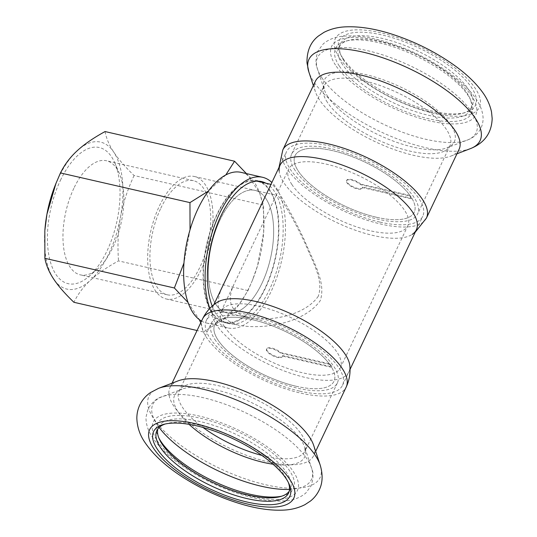 <?xml version="1.0" encoding="UTF-8"?>
<svg xmlns="http://www.w3.org/2000/svg" width="537" height="537" viewBox="0 0 537 537"><rect width="100%" height="100%" fill="white"/><g stroke="black" fill="none" stroke-linecap="round" stroke-linejoin="round"><path stroke-width="0.4" stroke-dasharray="2.69 2.01" d="M266.057 198.818A62.836 30.273 102.9 0 0 255.015 190.387A62.836 30.273 102.9 0 0 211.477 244.872A62.836 30.273 102.9 0 0 226.943 312.876A62.836 30.273 102.9 0 0 261.922 283.368A62.836 30.273 102.9 0 0 266.057 198.818M318.266 296.276C304.432 316.065 269.648 321.643 248.779 317.877C231.091 312.93 226.124 301.807 233.877 284.509L275.971 195.864L276.844 195.387C279.67 194.965 293.84 219.244 305.392 244.026C312.816 262.17 323.918 280.582 318.266 296.276M379.766 222.056A75.402 27.609 25.4 0 1 310.869 189.816A75.402 27.609 25.4 0 1 286.523 151.629A75.402 27.609 25.4 0 1 366.482 159.033A75.402 27.609 25.4 0 1 422.747 216.317A75.402 27.609 25.4 0 1 379.766 222.056M299.512 391.07A75.402 27.609 25.4 0 1 230.615 358.837A75.402 27.609 25.4 0 1 206.268 320.649A75.402 27.609 25.4 0 1 286.228 328.047A75.402 27.609 25.4 0 1 342.492 385.331A75.402 27.609 25.4 0 1 299.512 391.07M222.143 287.248C213.303 307.003 219.042 319.716 239.354 325.388C263.674 329.725 304.002 323.24 320.193 300.76C326.436 282.65 313.219 261.626 304.566 240.482C291.161 212.014 274.81 184.01 271.635 184.527L270.675 185.043M376.625 217.297A65.977 24.158 25.4 0 1 316.34 189.084A65.977 24.158 25.4 0 1 295.041 155.676A65.977 24.158 25.4 0 1 364.999 162.147A65.977 24.158 25.4 0 1 414.235 212.269A65.977 24.158 25.4 0 1 376.625 217.297M296.37 386.311A65.977 24.158 25.4 0 1 236.085 358.105A65.977 24.158 25.4 0 1 214.787 324.69A65.977 24.158 25.4 0 1 284.744 331.168A65.977 24.158 25.4 0 1 333.98 381.29A65.977 24.158 25.4 0 1 296.37 386.311M256.928 181.157A72.26 34.811 102.9 0 0 207 244.06A72.26 34.811 102.9 0 0 224.842 322.066A72.26 34.811 102.9 0 0 265.063 288.127A72.26 34.811 102.9 0 0 269.822 190.89A72.26 34.811 102.9 0 0 257.122 181.197M409.718 195.931A65.977 24.158 25.4 0 1 411.651 198.871L362.374 187.581A8.72 3.195 25.4 0 1 362.26 188.239A8.72 3.195 25.4 0 1 353.017 187.386A8.72 3.195 25.4 0 1 346.513 180.761A8.72 3.195 25.4 0 1 352.252 180.298A8.72 3.195 25.4 0 1 360.434 184.641L409.718 195.931L409.966 195.408L360.689 184.117L360.434 184.641M411.651 198.871L411.906 198.341L362.623 187.051A8.72 3.195 25.4 0 1 362.509 187.715A8.72 3.195 25.4 0 1 353.265 186.856A8.72 3.195 25.4 0 1 346.761 180.231A8.72 3.195 25.4 0 1 352.507 179.767A8.72 3.195 25.4 0 1 360.689 184.117M362.623 187.051L362.374 187.581M295.061 170.323A69.743 25.541 25.4 0 1 291.631 154.059A69.743 25.541 25.4 0 1 365.59 160.905A69.743 25.541 25.4 0 1 417.638 213.887A69.743 25.541 25.4 0 1 361.018 214.236A69.743 25.541 25.4 0 1 295.061 170.323M411.906 198.341A65.977 24.158 25.4 0 1 414.235 212.269A65.977 24.158 25.4 0 1 360.669 212.598A65.977 24.158 25.4 0 1 298.283 171.061A65.977 24.158 25.4 0 1 295.041 155.676A65.977 24.158 25.4 0 1 347.278 154.884A65.977 24.158 25.4 0 1 409.966 195.408M342.411 64.339A72.884 26.689 25.4 0 1 338.827 47.337A72.884 26.689 25.4 0 1 348.647 40.376A72.884 26.689 25.4 0 1 416.121 54.492A72.884 26.689 25.4 0 1 469.707 97.855A72.884 26.689 25.4 0 1 470.513 109.863A72.884 26.689 25.4 0 1 411.335 110.226A72.884 26.689 25.4 0 1 342.411 64.339M344.042 60.903A72.884 26.689 25.4 0 1 341.263 55.915A72.884 26.689 25.4 0 1 340.458 43.906A72.884 26.689 25.4 0 1 417.746 51.062A72.884 26.689 25.4 0 1 472.144 106.433A72.884 26.689 25.4 0 1 462.323 113.401A72.884 26.689 25.4 0 1 399.474 101.399A72.884 26.689 25.4 0 1 344.042 60.903M339.263 65.957A75.402 27.609 25.4 0 1 345.714 41.168A75.402 27.609 25.4 0 1 415.51 55.774A75.402 27.609 25.4 0 1 470.942 100.634A75.402 27.609 25.4 0 1 424.237 117.677A75.402 27.609 25.4 0 1 339.263 65.957M291.886 184.527A65.977 24.158 25.4 0 1 288.644 169.142A65.977 24.158 25.4 0 1 358.602 175.619A65.977 24.158 25.4 0 1 407.838 225.741A65.977 24.158 25.4 0 1 354.279 226.07A65.977 24.158 25.4 0 1 291.886 184.527M415.202 232.206L412.228 234.38A75.402 27.609 25.4 0 1 347.674 227.326A75.402 27.609 25.4 0 1 283.838 182.681A75.402 27.609 25.4 0 1 279.173 171.202L278.978 167.524M459.088 149.313A79.483 29.105 25.4 0 1 450.932 156.079A79.483 29.105 25.4 0 1 382.31 144.903A79.483 29.105 25.4 0 1 319.387 99.66A79.483 29.105 25.4 0 1 315.387 91.72A79.483 29.105 25.4 0 1 315.481 81.121M342.901 58.298A75.402 27.609 25.4 0 1 340.028 53.136A75.402 27.609 25.4 0 1 419.149 48.115A75.402 27.609 25.4 0 1 465.257 112.602A75.402 27.609 25.4 0 1 400.246 100.197A75.402 27.609 25.4 0 1 342.901 58.298M331.9 366.831A65.977 24.158 -154.6 0 0 329.966 363.891L280.683 352.601A8.72 3.195 -154.6 0 0 272.501 348.251A8.72 3.195 -154.6 0 0 266.755 348.721A8.72 3.195 -154.6 0 0 273.266 355.346A8.72 3.195 -154.6 0 0 282.509 356.199A8.72 3.195 -154.6 0 0 282.623 355.534L331.9 366.831L331.651 367.355L282.368 356.065L282.623 355.534M329.966 363.891L329.711 364.422L280.435 353.131A8.72 3.195 -154.6 0 0 272.252 348.781A8.72 3.195 -154.6 0 0 266.506 349.251A8.72 3.195 -154.6 0 0 273.011 355.87A8.72 3.195 -154.6 0 0 282.254 356.729A8.72 3.195 -154.6 0 0 282.368 356.065M280.435 353.131L280.683 352.601M214.807 339.337A69.743 25.541 -154.6 0 0 280.764 383.25A69.743 25.541 -154.6 0 0 337.384 382.908A69.743 25.541 -154.6 0 0 285.335 329.919A69.743 25.541 -154.6 0 0 211.377 323.073A69.743 25.541 -154.6 0 0 214.807 339.337M329.711 364.422A65.977 24.158 -154.6 0 0 267.023 323.898A65.977 24.158 -154.6 0 0 214.787 324.69A65.977 24.158 -154.6 0 0 218.029 340.075A65.977 24.158 -154.6 0 0 280.415 381.612A65.977 24.158 -154.6 0 0 333.98 381.29A65.977 24.158 -154.6 0 0 331.651 367.355M289.208 491.261A72.884 26.689 -154.6 0 0 290.188 489.623A72.884 26.689 -154.6 0 0 235.797 434.252A72.884 26.689 -154.6 0 0 158.509 427.096A72.884 26.689 -154.6 0 0 157.858 428.888M288.315 482.407A72.884 26.689 -154.6 0 0 287.751 481.045A72.884 26.689 -154.6 0 0 234.166 437.682A72.884 26.689 -154.6 0 0 166.692 423.565A72.884 26.689 -154.6 0 0 165.282 423.988M281.784 496.161A75.402 27.609 -154.6 0 0 283.308 495.792A75.402 27.609 -154.6 0 0 237.193 431.305A75.402 27.609 -154.6 0 0 158.073 436.326A75.402 27.609 -154.6 0 0 158.751 437.742M224.426 326.61A65.977 24.158 -154.6 0 0 286.812 368.147A65.977 24.158 -154.6 0 0 340.377 367.818A65.977 24.158 -154.6 0 0 291.141 317.696A65.977 24.158 -154.6 0 0 221.177 311.218A65.977 24.158 -154.6 0 0 224.426 326.61M216.794 302.579A75.402 27.609 -154.6 0 0 216.371 324.764A75.402 27.609 -154.6 0 0 295.055 374.685A75.402 27.609 -154.6 0 0 349.842 365.757M178.083 380.881A79.483 29.105 -154.6 0 0 169.934 387.654A79.483 29.105 -154.6 0 0 173.84 406.187A79.483 29.105 -154.6 0 0 249.007 456.235A79.483 29.105 -154.6 0 0 313.534 455.839A79.483 29.105 -154.6 0 0 313.628 445.247M261.606 182.224A72.884 35.113 -77.1 0 1 274.065 264.123A72.884 35.113 -77.1 0 1 224.701 322.677A72.884 35.113 -77.1 0 1 211.887 312.903A72.884 35.113 -77.1 0 1 211.028 228.775A72.884 35.113 -77.1 0 1 257.263 180.586A72.884 35.113 -77.1 0 1 259.378 181.217M265.896 183.211A72.884 35.113 -77.1 0 1 278.361 265.103A72.884 35.113 -77.1 0 1 228.997 323.663A72.884 35.113 -77.1 0 1 216.183 313.883A72.884 35.113 -77.1 0 1 212.222 306.097M220.036 219.895A62.836 30.273 102.9 0 0 226.943 312.876A62.836 30.273 102.9 0 0 260.74 285.778A62.836 30.273 102.9 0 0 273.172 221.761A62.836 30.273 102.9 0 0 255.015 190.387A62.836 30.273 102.9 0 0 220.036 219.895M73.878 188.252A58.533 28.199 102.9 0 0 80.315 274.863A58.533 28.199 102.9 0 0 97.58 268.936A58.533 28.199 102.9 0 0 119.415 173.619A58.533 28.199 102.9 0 0 106.46 160.758A58.533 28.199 102.9 0 0 73.878 188.252M60.446 180.325A69.844 33.65 -77.1 0 1 114.784 162.865A69.844 33.65 -77.1 0 1 88.726 276.595A69.844 33.65 -77.1 0 1 50.518 262.331A69.844 33.65 -77.1 0 1 60.446 180.325M160.825 208.175A58.533 28.199 -77.1 0 1 193.407 180.68A58.533 28.199 -77.1 0 1 207.819 244.033A58.533 28.199 -77.1 0 1 167.262 294.786A58.533 28.199 -77.1 0 1 160.825 208.175M44.866 230.326A75.402 36.321 102.9 0 0 53.633 278.978A75.402 36.321 102.9 0 0 90.444 280.267A75.402 36.321 102.9 0 0 120.536 216.888A75.402 36.321 102.9 0 0 113.824 152.219A75.402 36.321 102.9 0 0 77.013 150.931A75.402 36.321 102.9 0 0 55.157 185.419M105.064 131.552C106.38 138.526 109.3 145.42 113.824 152.219C118.261 158.999 125.014 166.765 134.082 175.525L263.586 205.194L259.552 192.884A77.288 37.234 102.9 0 0 248.248 175.747L246.409 173.585M200.724 322.797L203.395 331.96L221.828 320.435A77.288 37.234 102.9 0 0 239.213 304.304L248 290.564L252.558 279.972L257.579 265.62A77.288 37.234 102.9 0 0 263.654 232.353A77.288 37.234 102.9 0 0 259.552 192.884L248.248 175.747A77.288 37.234 102.9 0 0 241.066 172.364M225.782 174.961L208.396 191.091M190.031 229.776L183.956 263.043M188.057 302.512L199.361 319.649M201.543 321.072A77.288 37.234 102.9 0 0 206.544 323.032A77.288 37.234 102.9 0 0 221.828 320.435L239.213 304.304A77.288 37.234 102.9 0 0 253.088 278.629A77.288 37.234 102.9 0 0 257.579 265.62L263.654 232.353L263.586 205.194M203.395 331.96L197.066 330.51M248 290.564L118.496 260.888C106.641 267.406 97.291 273.863 90.444 280.267C83.51 286.651 77.993 293.994 73.891 302.284M134.082 175.525C127.417 189.903 122.906 203.691 120.536 216.888C118.086 230.064 117.408 244.731 118.496 260.888M209.86 308.366A77.288 37.234 102.9 0 0 228.01 327.946A77.288 37.234 102.9 0 0 260.68 309.218A77.288 37.234 102.9 0 0 284.865 215.874A77.288 37.234 102.9 0 0 271.87 182.493M212.524 207.859A62.836 30.273 102.9 0 0 194.367 176.492A62.836 30.273 102.9 0 0 150.83 230.977A62.836 30.273 102.9 0 0 166.295 298.981A62.836 30.273 102.9 0 0 200.093 271.876A62.836 30.273 102.9 0 0 212.524 207.859M335.504 65.098A79.798 29.22 25.4 0 1 414.712 53.619A79.798 29.22 25.4 0 1 460.78 123.429A79.798 29.22 25.4 0 1 335.504 65.098M321.925 77.858A87.739 32.126 25.4 0 1 317.501 69.092A87.739 32.126 25.4 0 1 410.651 66.011A87.739 32.126 25.4 0 1 467.13 140.137A87.739 32.126 25.4 0 1 391.379 127.799A87.739 32.126 25.4 0 1 321.925 77.858M327.899 96.767A71.951 26.347 25.4 0 1 324.274 89.578A71.951 26.347 25.4 0 1 400.656 87.048A71.951 26.347 25.4 0 1 446.979 147.843A71.951 26.347 25.4 0 1 384.854 137.72A71.951 26.347 25.4 0 1 327.899 96.767M327.362 102.292A69.743 25.541 25.4 0 1 323.939 86.027A69.743 25.541 25.4 0 1 397.897 92.874A69.743 25.541 25.4 0 1 449.946 145.856A69.743 25.541 25.4 0 1 393.319 146.205A69.743 25.541 25.4 0 1 327.362 102.292M426.438 218.069A79.483 29.105 25.4 0 1 361.904 218.458A79.483 29.105 25.4 0 1 286.745 168.417A79.483 29.105 25.4 0 1 282.838 149.877M470.385 148.648A94.72 34.683 25.4 0 1 388.6 135.331A94.72 34.683 25.4 0 1 313.621 81.416A94.72 34.683 25.4 0 1 308.856 71.951M339.142 57.439A79.798 29.22 25.4 0 1 418.35 45.96A79.798 29.22 25.4 0 1 464.418 115.77A79.798 29.22 25.4 0 1 339.142 57.439M157.187 440.629A79.798 29.22 -154.6 0 0 282.462 498.96A79.798 29.22 -154.6 0 0 236.401 429.15A79.798 29.22 -154.6 0 0 157.187 440.629M289.51 489.395A87.739 32.126 -154.6 0 0 311.514 467.868A87.739 32.126 -154.6 0 0 245.933 412.906A87.739 32.126 -154.6 0 0 161.885 396.823A87.739 32.126 -154.6 0 0 157.207 424.754A87.739 32.126 -154.6 0 0 159.113 427.472M273.044 464.216A71.951 26.347 -154.6 0 0 304.741 447.381A71.951 26.347 -154.6 0 0 250.96 402.314A71.951 26.347 -154.6 0 0 182.043 389.124A71.951 26.347 -154.6 0 0 178.203 412.027A71.951 26.347 -154.6 0 0 189.031 424.324M261.841 455.396A69.743 25.541 -154.6 0 0 305.083 450.932A69.743 25.541 -154.6 0 0 253.034 397.951A69.743 25.541 -154.6 0 0 179.076 391.104A69.743 25.541 -154.6 0 0 182.506 407.368A69.743 25.541 -154.6 0 0 202.946 427.432M202.583 318.897A79.483 29.105 -154.6 0 0 206.49 337.431A79.483 29.105 -154.6 0 0 281.65 387.479A79.483 29.105 -154.6 0 0 346.184 387.083M158.637 388.311A94.72 34.683 -154.6 0 0 153.582 418.471A94.72 34.683 -154.6 0 0 257.498 482.669A94.72 34.683 -154.6 0 0 320.166 465.008M166.295 298.981L248.779 317.884M194.367 176.492L276.844 195.387M342.492 385.331L350.037 369.436M416.35 229.782L422.747 216.317M206.268 320.649L213.813 304.754M280.126 165.101L286.523 151.629M340.377 367.818L407.838 225.741M221.177 311.218L233.863 284.503M275.958 195.857L288.644 169.142M224.842 322.066L239.354 325.388M270.977 184.372L271.635 184.527M346.761 180.231L346.513 180.761M362.509 187.715L362.26 188.239M470.513 109.863L472.144 106.433M338.827 47.337L340.458 43.906M348.647 40.376L345.714 41.168M469.707 97.855L470.942 100.634M291.631 154.059L323.939 86.027L324.274 89.578L317.501 69.092C315.333 64.601 315.508 58.526 318.025 50.861L323.281 43.853C328.718 39.335 335.437 36.771 343.432 36.154C356.152 35.066 371.047 37.181 388.123 42.51C411.476 49.975 432.607 60.647 451.51 74.529C462.276 82.564 470.499 90.74 476.158 99.063C479.796 104.359 482.031 109.81 482.857 115.408C483.448 119.771 482.837 123.98 481.018 128.021C478.011 133.854 473.379 137.888 467.13 140.137L446.979 147.843L449.946 145.856L417.638 213.887M450.932 156.079L456.967 153.777M315.387 91.72L313.36 85.591M462.323 113.401L465.257 112.602M341.263 55.915L340.028 53.136M282.254 356.729L282.509 356.199M266.506 349.251L266.755 348.721M158.509 427.096L156.878 430.526M290.188 489.623L288.557 493.053M280.374 496.591L283.308 495.792M159.314 439.105L158.073 436.326M337.384 382.908L305.083 450.932L304.741 447.381L311.514 467.868C313.682 472.359 313.507 478.433 310.99 486.099L305.741 493.107C300.297 497.624 293.585 500.195 285.59 500.806C272.863 501.9 257.968 499.779 240.898 494.449C217.539 486.992 196.408 476.319 177.505 462.431C166.618 454.309 158.341 446.039 152.676 437.621C148.145 431.07 145.916 424.277 145.977 417.249L148.091 408.744C152.441 401.951 157.039 397.977 161.885 396.823L182.043 389.124L179.076 391.104L211.377 323.073M172.055 383.183L169.934 387.654M315.655 451.375L313.534 455.839M166.692 423.565L163.758 424.358M287.751 481.045L288.993 483.824M261.553 181.573L257.263 180.586M228.997 323.663L224.701 322.677M119.415 173.619L114.784 162.865M97.58 268.936L88.726 276.595M193.407 180.68L106.46 160.758M167.262 294.786L80.315 274.863M253.088 278.629L252.558 279.972M206.544 323.032L228.01 327.946"/><path stroke-width="0.81" d="M270.675 185.043L222.143 287.248M270.977 184.372L257.122 181.197A72.26 34.811 102.9 0 0 256.928 181.157M279.173 171.202A75.402 27.609 25.4 0 1 360.085 172.498A75.402 27.609 25.4 0 1 412.228 234.38M426.438 218.069A79.483 29.105 25.4 0 0 367.12 157.683A79.483 29.105 25.4 0 0 282.838 149.877L315.481 81.121A79.483 29.105 25.4 0 1 399.77 88.927A79.483 29.105 25.4 0 1 459.088 149.313L426.438 218.069L415.202 232.206M157.858 428.888A72.884 26.689 -154.6 0 0 159.314 439.105A72.884 26.689 -154.6 0 0 162.093 444.092A72.884 26.689 -154.6 0 0 217.525 484.596A72.884 26.689 -154.6 0 0 280.374 496.591A72.884 26.689 -154.6 0 0 289.208 491.261M165.282 423.988A72.884 26.689 -154.6 0 0 156.878 430.526A72.884 26.689 -154.6 0 0 160.462 447.529A72.884 26.689 -154.6 0 0 229.386 493.416A72.884 26.689 -154.6 0 0 288.557 493.053A72.884 26.689 -154.6 0 0 288.315 482.407M158.751 437.742A75.402 27.609 -154.6 0 0 160.946 441.488A75.402 27.609 -154.6 0 0 216.941 482.783A75.402 27.609 -154.6 0 0 281.784 496.161M202.583 318.897A79.483 29.105 -154.6 0 1 286.865 326.697A79.483 29.105 -154.6 0 1 346.184 387.083C349.352 380.223 350.574 373.114 349.842 365.757A75.402 27.609 -154.6 0 0 292.618 314.581A75.402 27.609 -154.6 0 0 216.794 302.579C210.632 306.667 205.893 312.104 202.583 318.897L172.055 383.183M320.166 465.008L313.628 445.247A79.483 29.105 -154.6 0 0 254.216 395.454A79.483 29.105 -154.6 0 0 178.083 380.881L158.637 388.311L150.434 392.594C145.916 395.675 142.399 399.743 139.882 404.791C137.821 409.174 136.807 413.732 136.848 418.464C137.204 427.251 139.949 435.306 145.071 442.642C153.501 454.953 166.061 466.458 182.741 477.158C202.543 489.804 223.392 499.155 245.295 505.216C258.915 508.928 271.373 510.573 282.67 510.15C290.732 509.915 298.156 508.089 304.942 504.666L310.5 501.008C314.205 498.054 317.112 494.396 319.213 490.019C322.717 482.917 323.032 474.587 320.166 465.008A94.72 34.683 -154.6 0 0 249.363 405.677A94.72 34.683 -154.6 0 0 158.637 388.311M157.307 449.147A75.402 27.609 -154.6 0 0 242.288 500.867A75.402 27.609 -154.6 0 0 288.993 483.824A75.402 27.609 -154.6 0 0 233.555 438.964A75.402 27.609 -154.6 0 0 163.758 424.358A75.402 27.609 -154.6 0 0 157.307 449.147M259.378 181.217A72.884 35.113 -77.1 0 1 261.606 182.224M212.222 306.097A72.884 35.113 -77.1 0 1 217.586 223.62A72.884 35.113 -77.1 0 1 261.553 181.573A72.884 35.113 -77.1 0 1 265.896 183.211M55.908 183.54L55.157 185.419A75.402 36.321 102.9 0 0 46.914 214.31A75.402 36.321 102.9 0 0 44.866 230.326L46.914 214.31L55.908 183.54L60.459 172.941C64.561 164.651 70.079 157.314 77.013 150.931C83.859 144.527 93.21 138.063 105.064 131.552L234.568 161.221L225.782 174.961A77.288 37.234 102.9 0 0 208.396 191.091L189.964 202.617L60.459 172.941M189.964 202.617L190.031 229.776A77.288 37.234 102.9 0 0 183.956 263.043L174.377 287.986L44.873 258.31L44.826 230.883M174.377 287.986L188.057 302.512A77.288 37.234 102.9 0 0 199.361 319.649L200.724 322.797M246.409 173.585L234.568 161.221M197.066 330.51L73.891 302.284C64.823 293.531 58.07 285.765 53.633 278.978C49.109 272.178 46.189 265.291 44.873 258.31M199.361 319.649A77.288 37.234 102.9 0 0 201.543 321.072M183.956 263.043A77.288 37.234 102.9 0 0 188.057 302.512M208.396 191.091A77.288 37.234 102.9 0 0 190.031 229.776M271.87 182.493A77.288 37.234 102.9 0 0 262.539 177.284L241.066 172.364A77.288 37.234 102.9 0 0 225.782 174.961M262.539 177.284A77.288 37.234 102.9 0 0 216.176 221.217A77.288 37.234 102.9 0 0 209.86 308.366M313.36 85.591L308.856 71.951A94.72 34.683 25.4 0 1 409.409 68.622A94.72 34.683 25.4 0 1 470.385 148.648L456.967 153.777M159.113 427.472A87.739 32.126 -154.6 0 0 289.51 489.395M189.031 424.324A71.951 26.347 -154.6 0 0 273.044 464.216M202.946 427.432A69.743 25.541 -154.6 0 0 261.841 455.396M153.555 448.288A79.798 29.22 -154.6 0 0 278.831 506.619A79.798 29.22 -154.6 0 0 232.763 436.809A79.798 29.22 -154.6 0 0 153.555 448.288M350.037 369.436L416.35 229.782M213.813 304.754L222.13 287.241M270.661 185.037L280.126 165.101M282.838 149.877L278.978 167.524M308.856 71.951L306.989 62.889C306.775 51.002 310.594 42.04 318.448 36.006L323.965 32.354C330.57 28.991 337.78 27.159 345.593 26.85C359.81 26.246 375.725 28.83 393.326 34.603C415.833 42.067 436.373 52.445 454.933 65.736C466.23 73.891 475.218 82.443 481.911 91.391C486.73 97.734 489.932 104.594 491.523 111.958L492.174 118.556C491.65 133.055 484.387 143.084 470.385 148.648M346.184 387.083L315.655 451.375"/></g></svg>
